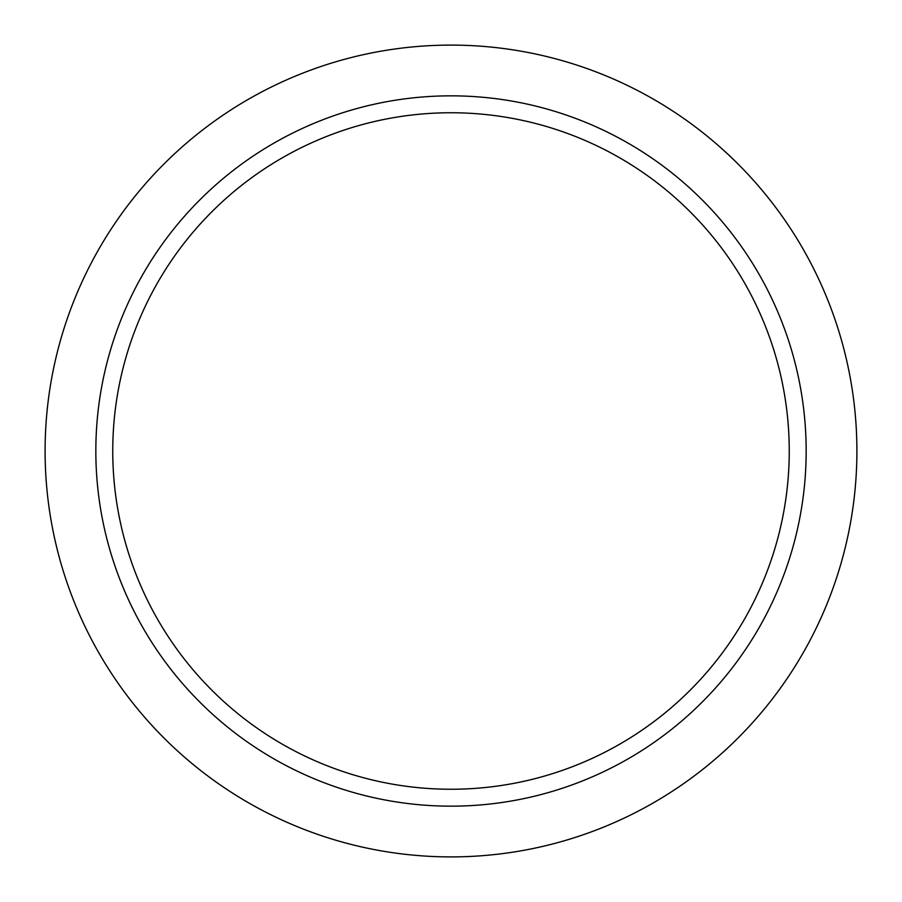 <?xml version="1.0" encoding="UTF-8"?>
<svg xmlns="http://www.w3.org/2000/svg" width="902" height="902" viewBox="0 0 902 902"><rect width="100%" height="100%" fill="white"/><g stroke="black" fill="none" stroke-linecap="round" stroke-linejoin="round"><path stroke-width="1.35" d="M112.75 451A338.25 338.25 0 0 0 451 789.25A338.25 338.25 0 0 0 789.25 451A338.25 338.25 0 0 0 451 112.75A338.25 338.25 0 0 0 112.75 451M806.162 451A355.162 355.162 0 0 0 451 95.837A355.162 355.162 0 0 0 95.837 451A355.162 355.162 0 0 0 451 806.162A355.162 355.162 0 0 0 806.162 451M856.9 451A405.9 405.9 0 0 0 451 45.1A405.9 405.9 0 0 0 45.1 451A405.9 405.9 0 0 0 451 856.9A405.9 405.9 0 0 0 856.9 451"/></g></svg>
